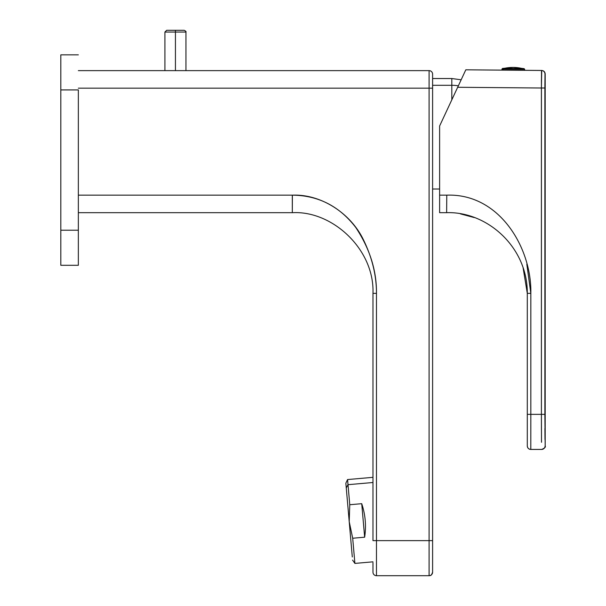 <?xml version="1.0" encoding="UTF-8"?>
<svg xmlns="http://www.w3.org/2000/svg" width="606" height="606" viewBox="0 0 606 606"><rect width="100%" height="100%" fill="white"/><g stroke="black" fill="none" stroke-linecap="round" stroke-linejoin="round"><path stroke-width="0.91" d="M541.408 88.006L544.877 88.006L545.188 73.977C544.983 71.864 543.824 70.697 541.711 70.47C543.824 70.697 544.983 71.864 545.188 73.977L545.006 73.977C544.802 71.864 543.643 70.697 541.529 70.47C543.643 70.697 544.802 71.864 545.006 73.977L544.877 88.006L541.408 88.006L541.711 70.47L465.809 69.811L439.615 125.995L439.615 212.683L439.615 125.995L465.809 69.811L541.529 70.47L541.408 88.006L457.666 87.279L541.408 88.006L541.408 414.36L530.833 414.36L530.833 293.357C531.924 249.21 500.336 193.276 446.781 195.147L439.615 195.147L439.615 212.683L439.615 195.147L446.781 195.147L446.63 212.683L439.615 212.683L446.63 212.683L446.781 195.147C500.336 193.269 531.924 249.21 530.833 293.357L530.833 414.36L541.408 414.36L541.431 79.757M457.742 87.12L463.211 75.394L461.158 79.795L451.818 78.53L451.818 85.287A35.072 30.777 0 0 1 458.341 85.825A35.072 30.777 180 0 0 451.818 85.287L451.818 78.53L432.601 78.53L432.601 74.144L432.601 88.173L432.601 74.144A3.507 3.507 0 0 0 429.093 70.637L429.093 88.173L78.348 88.173L429.093 88.173L429.093 70.637A3.507 3.507 0 0 1 432.601 74.144M462.939 75.977L458.204 86.128M541.476 73.235L541.529 70.508M522.796 68.629A52.608 46.17 90.5 0 0 513.29 67.417A52.608 46.17 90.5 0 0 503.768 68.463A0.704 0.614 90.5 0 0 503.275 69.145L524.675 69.334L524.667 70.326L503.268 70.137L503.275 69.145L501.882 69.137L503.275 69.145L503.268 70.137L523.273 70.311M439.615 212.683L446.63 212.683C487.042 211.259 527.705 247.142 527.296 293.357L530.833 293.357L527.296 293.357C527.705 247.142 487.042 211.259 446.63 212.683C487.035 211.252 527.705 247.142 527.296 293.357L523.069 267.572M541.506 442.282L541.408 414.36L544.877 414.36L545.188 445.925L544.877 88.006L544.877 414.36L541.408 414.36L541.431 429.919M545.188 73.977L545.188 445.925C545.885 447.023 544.718 448.19 541.681 449.432L530.803 449.432L530.833 414.36L527.296 414.36L527.296 293.357L527.296 414.36L530.833 414.36L530.803 449.432C528.674 449.228 527.508 448.054 527.296 445.925L527.296 414.36L527.296 445.925C527.508 448.054 528.674 449.228 530.803 449.432L541.612 449.432C543.741 449.228 544.908 448.054 545.12 445.925C544.908 448.054 543.741 449.228 541.612 449.432A3.507 3.507 -90 0 0 545.12 445.925L545.112 445.918M530.833 293.357L526.819 264.201M446.667 212.002L446.63 212.683M522.327 265.481L522.152 265.011M474.263 217.569L460.439 213.873M544.999 439.615L544.915 428.48M527.296 414.36L527.296 445.925A3.507 3.507 0 0 0 530.803 449.432M523.281 69.326L503.275 69.145A0.704 0.614 -89.5 0 1 503.768 68.463L524.122 68.645L503.768 68.463A52.608 46.17 -89.5 0 1 513.29 67.417L502.442 68.455L501.866 70.129M451.818 99.816L451.818 85.287L451.818 99.816M439.615 189.011L432.601 189.011L432.601 540.628L432.601 85.287L451.818 85.287L432.601 85.287L432.601 182.247M164.915 70.637L164.915 32.057L175.437 32.057L175.437 70.637L175.437 32.057L185.959 32.057L164.915 32.057L166.665 30.3L175.437 30.3L175.437 32.057L175.437 30.3L184.201 30.3C185.747 31.088 186.337 31.671 185.959 32.057L185.959 70.637M78.348 89.923L78.348 230.219L78.348 89.923L60.812 89.923L60.812 265.299L60.812 230.219L78.348 230.219L78.348 265.299L78.348 230.219L60.812 230.219L60.812 89.923L78.348 89.923M60.812 54.851L60.812 89.923L60.812 54.851L78.348 54.851L60.812 54.851M78.348 265.299L60.812 265.299L78.348 265.299M346.503 490.693L349.215 521.652L346.503 490.693C346.003 484.974 346.003 484.974 346.503 490.693L352.298 556.952M351.919 552.627L346.261 487.928L348.011 484.686L372.97 482.505L348.011 484.686L349.76 504.73L347.564 479.558L348.011 484.686L347.564 479.558L348.011 484.686L346.261 487.928L345.852 483.224L347.564 479.558L372.97 477.331M352.7 538.242L364.653 537.196C366.357 525.788 365.38 514.615 361.721 503.684L349.76 504.73L349.215 521.652L352.7 538.242L354.896 563.413L352.7 538.242L349.215 521.668L349.76 504.73L361.721 503.684C365.38 514.615 366.357 525.788 364.653 537.196L361.721 503.684L364.653 537.196L352.7 538.242M78.348 70.637L429.093 70.637L78.348 70.637M292.304 195.147L292.304 212.683L78.348 212.683L292.789 212.683C332.293 210.623 374.622 249.293 372.97 293.357L372.97 540.628L376.477 540.628L376.477 575.7L429.093 575.7A3.507 3.507 0 0 0 432.601 572.193L432.601 540.628L432.601 572.193A3.507 3.507 0 0 1 429.093 575.7L376.477 575.7A3.507 3.507 0 0 1 372.97 572.193A3.507 3.507 0 0 0 376.477 575.7L376.477 540.628L372.97 540.628L372.97 293.357L376.477 293.357L376.477 540.628L376.477 293.357L372.97 293.357C374.622 249.293 332.293 210.623 292.789 212.683L292.304 212.683L292.372 195.147C318.264 195.42 339.398 206.191 355.76 227.462C369.804 248.672 376.712 270.64 376.477 293.357C376.477 275.275 372.046 257.239 363.176 239.249C350.374 213.153 321.074 193.973 292.372 195.147L78.348 195.147L292.372 195.147M372.97 562.709L372.97 572.193M372.97 481.732L372.97 490.489M432.601 540.628L432.601 88.173L429.093 88.173L432.601 88.173L432.601 540.628L429.093 540.628L429.093 88.173L429.093 540.628L376.477 540.628L429.093 540.628L429.093 575.7L429.093 540.628L432.601 540.628L432.601 572.193C430.927 576.988 430.131 575.026 429.093 575.7L376.477 575.7M524.675 69.334L524.122 68.645L513.29 67.417M372.97 561.83L354.896 563.413L352.578 560.095"/></g></svg>
